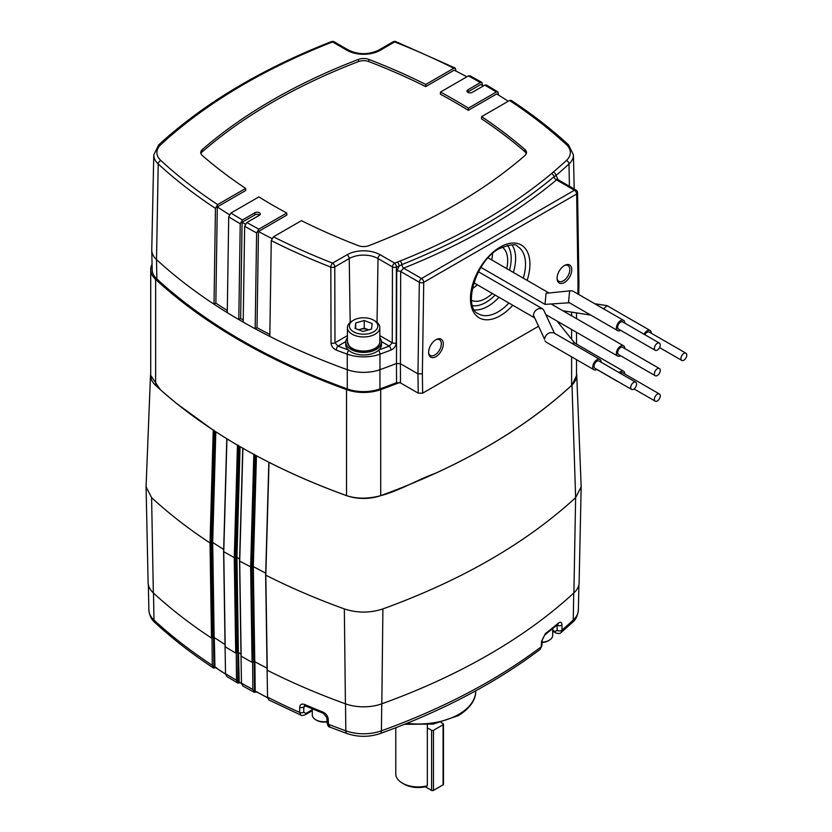 <?xml version="1.0" encoding="UTF-8"?>
<svg xmlns="http://www.w3.org/2000/svg" width="832" height="832" viewBox="0 0 832 832"><rect width="100%" height="100%" fill="white"/><g stroke="black" fill="none" stroke-linecap="round" stroke-linejoin="round"><path stroke-width="1.25" d="M576.524 373.36L576.742 375.118L572.01 385.081C535.527 418.766 490.131 448.115 435.833 473.148C408.2 482.737 378.862 505.378 347.069 495.841C319.654 485.961 293.634 474.802 269.017 462.353L265.814 575.182C290.254 587.579 316.42 598.822 344.334 608.92C357.188 613.122 370.042 613.122 382.907 608.92C461.76 580.258 526.001 543.171 575.63 497.65L581.173 486.772L576.742 375.118M150.498 375.118L146.068 486.772L151.601 497.65C169.094 513.76 188.562 528.871 210.028 542.974L213.231 430.144L176.79 403.655L160.378 389.761L150.498 375.118L150.717 373.36M223.756 551.689L225.202 646.755A605.436 349.544 180 0 0 235.716 653.058L234.27 558.002L237.453 445.182L226.949 438.87L223.756 551.699L234.967 558.022L236.423 653.078L237.682 652.465L236.236 557.409L234.967 558.022L238.16 445.193L237.453 445.182M239.689 561.132L241.166 656.209A605.436 349.544 180 0 0 252.086 662.282L250.63 567.226L253.822 454.397L242.902 448.323L239.72 561.153L251.326 567.237L252.772 662.293L254.072 661.658L252.616 566.602L251.326 567.237L254.519 454.407L253.822 454.397M256.443 455.749L253.302 566.613L252.616 566.602L255.767 455.385M265.689 573.123L253.302 566.613L254.758 661.669L254.072 661.658M240.063 446.638L236.933 557.43L236.236 557.409L239.377 446.233M239.616 558.979L236.933 557.43L238.389 652.486L237.682 652.465M213.231 430.144L213.959 430.175L210.756 543.005L212.212 638.061L213.418 637.478L211.962 542.422L210.756 543.005M215.821 431.777L212.69 542.454L211.962 542.422L215.114 431.319M223.673 549.453L212.69 542.454L214.146 637.51L213.418 637.478M210.028 542.974L211.484 638.03A605.436 349.544 180 0 1 153.338 592.914A34.31 19.812 0 0 1 148.117 582.65L146.078 486.97M581.162 486.97L579.114 582.65A34.31 19.812 0 0 1 573.893 592.914A605.436 349.544 180 0 1 381.815 703.81A34.31 19.812 0 0 1 345.415 703.81A605.436 349.544 180 0 1 267.27 670.238L265.814 575.182M267.062 668.138A602.836 348.046 180 0 1 254.758 661.669M240.978 653.994A602.836 348.046 180 0 1 238.389 652.486M225.025 644.457A602.836 348.046 180 0 1 214.146 637.51M235.716 653.058L236.423 653.078M211.484 638.03L212.212 638.061M252.086 662.282L252.772 662.293M225.056 646.464L225.534 673.712L226.678 676.385L237.848 683.082L237.796 652.392M153.494 593.05L153.982 620.069A6.23 4.316 132.7 0 0 155.043 622.658C151.58 619.923 149.531 615.722 148.876 610.033A33.55 19.375 0 0 0 153.982 620.069A604.677 349.107 0 0 0 212.254 665.267L213.886 667.67L213.533 637.406M155.043 622.658C172.442 638.706 191.932 653.827 213.512 668.013L216.653 667.701M212.254 665.267L212.056 638.113M257.234 691.922L254.27 692.318L242.694 685.89L241.478 683.155A604.677 349.107 0 0 0 252.834 689.478L254.519 691.829L254.176 661.586M241.478 683.155L241.01 655.907M225.534 673.712A604.677 349.107 0 0 0 236.475 680.274L237.89 683.114L240.864 682.718M236.475 680.274L236.267 653.13M252.834 689.478L252.626 662.345M328.214 718.994A3.12 1.778 177.1 0 1 326.851 717.621L323.502 713.419L305.334 705.89L304.502 705.702L303.826 707.065L303.722 712.254A3.12 1.882 -178.9 0 1 299.634 712.369L300.945 715.135L268.767 699.92L267.55 697.185A604.677 349.107 0 0 0 299.634 712.369L299.738 707.179C300.071 704.371 301.735 703.487 304.699 704.517A604.895 349.232 0 0 0 322.878 712.057C325.967 713.523 327.746 715.832 328.214 718.994L328.494 724.329L329.961 727.158L347.006 733.554C358.082 737.235 369.158 737.235 380.234 733.554A6.23 2.694 70.1 0 0 381.42 730.829L381.722 703.841M267.55 697.185L267.093 669.937M255.57 691.33L254.218 692.297M240.958 655.949A605.27 349.45 0 0 0 241.01 655.98L239.564 560.924L242.757 448.105M267.02 669.978A605.27 349.45 0 0 0 267.093 670.02L265.637 574.943M558.428 623.095A3.12 2.09 -129.9 0 1 557.866 624.416L544.783 634.93L542.131 640.359A3.12 1.758 -177.7 0 1 541.497 641.368L545.376 633.589A604.895 349.232 0 0 0 558.428 623.095C560.539 621.566 561.714 622.18 561.943 624.926L561.995 630.074L560.997 632.611L572.198 622.658A6.23 4.316 47.3 0 0 573.248 620.069L573.747 593.05M238.493 652.413L239.19 682.146L238.17 682.677L238.826 681.938A602.035 347.578 0 0 0 240.874 683.124A602.035 347.578 0 0 0 241.488 683.478M214.947 667.139L213.876 667.69L214.604 666.952A602.035 347.578 0 0 0 225.534 673.941M542.131 640.359L541.913 645.726L540.103 649.418L541.278 646.734L541.497 641.368M239.19 682.136L237.89 683.114M254.873 661.596L255.206 691.122L267.592 697.809M303.722 712.254L305.864 713.43A3.12 1.799 60 0 1 305.219 714.771L312.302 710.674M552.677 631.145L555.672 632.871A3.12 1.799 -60 0 1 555.027 631.54L557.211 630.386L557.003 625.144M326.851 717.621L327.122 722.956C327.746 725.722 328.692 727.126 329.961 727.158M323.502 713.419A3.12 1.446 -68.3 0 1 322.878 712.057M305.334 705.89A3.12 1.518 -66.7 0 1 304.699 704.517M345.509 703.841L345.821 730.829A604.677 349.107 0 0 1 328.494 724.329A3.12 1.778 177.1 0 1 327.122 722.956M305.635 706.025L303.826 707.065A3.12 1.882 -178.9 0 1 299.738 707.179M561.943 624.926A3.12 1.903 179.5 0 1 557.159 625.238M544.783 634.93A3.12 2.038 -127.7 0 0 545.376 633.589M578.906 584.626L578.365 610.033A33.55 19.375 0 0 1 573.248 620.069A604.677 349.107 0 0 1 561.995 630.074A3.12 1.903 179.5 0 1 557.211 630.386M541.913 645.726A3.12 1.758 -177.7 0 1 541.278 646.734A604.677 349.107 0 0 1 381.42 730.829A33.55 19.375 0 0 1 345.821 730.829A6.23 2.694 109.9 0 0 347.006 733.554M427.336 785.824L425.35 786.791A19.874 11.471 0 0 1 404.217 784.181L402.376 783.13A22.474 12.979 0 0 0 427.336 785.824L427.336 724.838M395.793 727.73L395.793 773.947A22.474 12.979 0 0 0 402.376 783.13L404.217 784.181M427.336 727.854L431.6 730.319A1.331 0.77 0 0 0 433.472 730.319L443.092 724.766A1.331 0.77 0 0 0 443.477 724.225A1.331 0.77 0 0 0 443.092 723.684L441.022 722.488M425.35 786.791L431.6 790.4L431.6 730.319M433.472 730.319L433.472 790.4L443.092 784.846L443.092 724.766M443.477 724.225L443.477 784.306A1.331 0.77 180 0 1 443.092 784.846M433.472 790.4A1.331 0.77 180 0 1 431.6 790.4M492.336 293.467A30.836 17.805 -60 0 1 485.878 298.334A30.836 17.805 -60 0 1 471.505 300.383M557.107 278.574A9.09 5.242 120 0 0 558.813 281.237A9.09 5.242 120 0 0 563.378 280.81A9.09 5.242 120 0 0 569.327 272.771A9.09 5.242 120 0 0 567.892 265.502A9.09 5.242 120 0 0 564.741 265.356M564.439 265.522A10.379 5.99 120 0 0 557.149 279.25A10.379 5.99 120 0 0 564.439 282.474A10.379 5.99 120 0 0 571.771 270.286A10.379 5.99 120 0 0 565.344 265.065A10.379 5.99 120 0 0 564.439 265.522M428.605 352.758A9.09 5.242 120 0 0 430.31 355.42A9.09 5.242 120 0 0 434.886 354.994A9.09 5.242 120 0 0 440.835 346.954A9.09 5.242 120 0 0 439.4 339.685A9.09 5.242 120 0 0 436.238 339.539M435.947 339.706A10.379 5.99 120 0 0 428.657 353.434A10.379 5.99 120 0 0 435.947 356.658A10.379 5.99 120 0 0 443.269 344.479A10.379 5.99 120 0 0 436.842 339.248A10.379 5.99 120 0 0 435.947 339.706M482.622 85.561L481.946 82.42L480.397 82.576L467.886 89.804A3.12 1.799 0 0 0 466.97 91.073A3.12 1.799 0 0 0 467.886 92.342A3.12 1.799 0 0 0 472.285 92.342L484.796 85.124L486.356 84.968L497.91 91.894L496.319 92.03L468.374 108.17A557.627 321.942 0 0 0 454.667 99.975A557.627 321.942 0 0 0 440.471 92.061L440.409 94.224A557.534 321.89 0 0 1 454.605 102.128A557.534 321.89 0 0 1 468.302 110.323L468.374 108.17M259.667 215.072A3.12 1.799 0 0 0 254.946 214.854L242.081 222.29A597.646 345.041 0 0 0 244.275 223.569A597.646 345.041 0 0 0 245.284 224.151M242.081 222.29L240.635 318.51A599.685 346.226 0 0 0 242.83 319.779A599.685 346.226 0 0 0 243.235 320.018M418.246 393.162L417.955 373.828L400.431 363.719L400.483 382.907L418.246 393.162L422.656 393.162L538.252 326.425M564.117 311.49L564.824 311.085M151.757 250.266L152.173 269.766A30.732 17.742 0 0 0 156.863 278.97A601.858 347.485 0 0 0 347.298 388.918A30.732 17.742 0 0 0 379.933 388.918A601.858 347.485 0 0 0 396.542 382.689L396.49 363.501A602.274 347.724 180 0 1 380.162 369.616A31.148 17.982 180 0 1 347.079 369.616A602.274 347.724 180 0 1 269.818 336.419A602.274 347.724 180 0 1 255.174 328.765A602.274 347.724 180 0 1 243.204 322.109A602.274 347.724 180 0 1 238.794 319.561A602.274 347.724 180 0 1 227.271 312.655A602.274 347.724 180 0 1 214.011 304.2A602.274 347.724 180 0 1 156.51 259.594A31.148 17.982 180 0 1 151.757 250.266A31.148 17.982 180 0 1 151.757 249.818L153.785 154.835A29.12 16.817 180 0 0 158.226 163.966A3.12 2.153 -47.3 0 1 160.867 160.514A597.126 344.75 0 0 0 217.651 204.589L245.658 188.427L245.721 190.507L217.298 206.918A597.646 345.041 0 0 0 229.382 214.646M577.876 293.998L578.022 283.962L578.937 282.672L577.564 192.712A3.12 3.12 0 0 0 576.004 190.06A3.12 1.799 120 0 0 574.444 190.216L556.546 179.878L557.544 179.4L576.004 190.06M396.729 271.284L396.49 363.501L400.431 363.719L400.67 271.502A3.12 1.737 -179.9 0 0 396.729 271.284L399.142 266.042A600.246 346.549 180 0 1 396.396 267.114L396.198 343.002C395.866 346.247 394.118 348.608 390.957 350.085A601.952 347.537 180 0 1 379.985 354.151L379.933 388.918M400.483 382.907L396.542 382.689M557.149 179.078A3.12 1.799 178.4 0 1 557.627 178.391L555.88 175.552L554.018 176.748A3.12 2.09 50.2 0 0 556.546 179.878A603.346 348.338 180 0 1 403.624 268.164L400.67 271.502L419.328 282.277L417.955 373.828L422.354 373.828L422.656 393.162M240.635 318.51L238.794 319.561L240.23 223.735L242.434 219.96L254.946 212.742A3.12 1.799 0 0 1 258.346 212.347A3.12 1.799 0 0 1 260.26 214.011A3.12 1.799 0 0 1 259.355 215.28L246.844 222.508L244.639 226.273L243.204 322.109M271.866 238.514A597.646 345.041 0 0 1 258.45 231.483L286.832 215.103L286.77 213.023A557.627 321.942 0 0 1 258.866 196.914L230.911 213.044L228.706 216.819L227.271 312.655M440.471 92.061L468.416 75.92L469.955 75.754L481.946 82.42M498.555 95.098L497.91 91.894M456.009 71.126L455.291 68.089L453.773 68.266L425.776 84.438A557.627 321.942 0 0 0 368.784 59.405L368.732 61.568A9.256 5.346 0 0 0 358.498 61.568A557.534 321.89 0 0 0 202.374 151.705A9.256 5.346 0 0 0 200.97 153.733M358.498 61.568L358.446 59.405A557.627 321.942 0 0 0 202.301 149.552A9.35 5.398 180 0 0 200.741 152.672A9.35 5.398 180 0 0 202.301 155.522A557.627 321.942 0 0 0 245.658 188.427M358.446 59.405A9.35 5.398 180 0 1 368.784 59.405M466.887 76.814A600.236 346.549 0 0 0 454.147 70.179L425.714 86.59L425.776 84.438M425.714 86.59A557.534 321.89 0 0 0 368.732 61.568M217.298 206.918L215.852 303.139L214.011 304.2L215.446 208.364L217.651 204.589M526.261 153.733A9.256 5.346 0 0 0 524.857 151.705L524.93 149.552A557.627 321.942 0 0 0 481.582 116.657L509.579 100.485L511.191 100.37C532.324 114.296 551.418 129.106 568.474 144.82A3.12 2.153 132.7 0 0 566.363 144.57A597.126 344.75 0 0 0 509.579 100.485M524.93 149.552A9.35 5.398 180 0 1 526.49 152.672A9.35 5.398 180 0 1 524.93 155.522A557.627 321.942 0 0 1 368.784 245.679A9.35 5.398 180 0 1 358.446 245.679A557.627 321.942 0 0 1 301.454 220.646L273.458 236.808L271.253 240.583L269.818 336.419M258.45 231.483L257.015 327.704L255.174 328.765L256.61 232.929L258.814 229.154L286.77 213.023M273.458 236.808A597.126 344.75 0 0 0 332.582 263.12A3.12 1.425 111.3 0 0 330.834 267.114L331.042 343.002C331.375 346.258 333.122 348.618 336.284 350.085A3.12 1.394 110.8 0 1 337.99 346.091A598.832 345.738 0 0 0 348.234 349.887M557.627 178.391L557.648 179.462M578.022 283.962L576.649 194.033L423.727 282.318A3.12 1.799 -120 0 0 421.533 278.502L403.624 268.164A3.12 1.446 68.2 0 1 401.877 264.586L399.142 266.042A3.12 1.435 68.5 0 0 397.384 262.059L400.13 261.009A597.199 344.791 0 0 0 551.491 173.618L553.301 172.037A3.12 2.101 49.8 0 1 555.88 175.552A600.246 346.549 180 0 0 569.005 163.966A3.12 2.153 -132.7 0 0 566.363 160.514A26.01 15.018 0 0 0 566.363 144.57M331.042 343.002A3.12 1.737 -0.2 0 0 334.984 342.784L337.99 346.091L345.779 341.588M271.253 240.583A600.246 346.549 180 0 0 330.834 267.114A3.12 1.737 -0.1 0 0 334.776 266.895L334.984 342.784L347.422 335.608M160.867 144.57A3.12 2.153 47.3 0 0 158.756 144.82C203.944 103.418 261.508 69.004 331.448 41.6A3.12 1.425 68.7 0 1 332.582 41.954A597.126 344.75 0 0 0 160.867 144.57A26.01 15.018 0 0 0 160.867 160.514M379.818 335.608L392.257 342.784L389.241 346.091A3.12 1.394 69.2 0 1 390.957 350.085M397.384 262.059A597.126 344.75 0 0 1 394.659 263.12A3.12 1.425 68.7 0 1 396.396 267.114A3.12 1.737 0.1 0 1 392.454 266.895L377.998 258.554A20.342 11.742 0 0 0 349.232 258.554L334.776 266.895A3.12 1.799 60 0 0 332.582 263.12L347.027 254.779A23.452 13.541 180 0 1 380.203 254.779L394.659 263.12A3.12 1.799 120 0 0 392.454 266.895L392.257 342.784A3.12 1.737 0.2 0 0 396.198 343.002M524.857 151.705A557.534 321.89 0 0 0 481.52 118.81L481.582 116.657M508.227 101.265A600.236 346.549 0 0 0 496.683 93.943L468.302 110.323M257.015 327.704A599.685 346.226 0 0 0 269.838 334.443M215.852 303.139A599.685 346.226 0 0 0 227.302 310.471M483.33 85.966A600.236 346.549 0 0 0 480.75 84.49L467.886 91.915A3.12 1.799 0 0 0 467.574 92.134M502.278 247.083A30.836 17.805 -60 0 1 506.698 268.59M492.586 253.552A30.836 17.805 -60 0 1 491.65 259.896M477.287 284.773A30.836 17.805 -60 0 1 472.254 288.756M312.302 708.854L312.302 714.969A11.731 6.77 0 0 0 315.744 719.763A11.731 6.77 0 0 0 327.049 721.521M315.744 719.763L316.774 720.356A10.275 5.938 0 0 0 327.07 721.833M350.854 329.628A14.227 8.216 180 0 1 353.558 320.185A14.227 8.216 180 0 1 373.682 320.185A14.227 8.216 180 0 1 376.376 322.369A14.227 8.216 180 0 1 369.907 333.362A14.227 8.216 180 0 1 350.854 329.628M373.682 320.185L375.076 320.996A16.203 9.35 180 0 1 378.144 323.471A16.203 9.35 180 0 1 379.818 327.61A16.203 9.35 180 0 1 367.297 336.71A16.203 9.35 180 0 1 349.086 331.739A16.203 9.35 180 0 1 347.422 327.61A16.203 9.35 180 0 1 352.165 320.996L353.558 320.185M358.686 329.815A8.237 4.753 180 0 1 359.975 329.358L358.55 329.763M364.239 328.141L359.975 329.358A8.237 4.753 180 0 1 368.202 329.67L364.239 328.141L364.239 320.518L355.711 322.941L355.087 328.422L362.991 331.479L371.53 329.046L372.154 323.565L364.239 320.518M355.711 328.661L355.711 322.941M542.058 642.179A11.731 6.77 0 0 0 549.245 640.234A11.731 6.77 0 0 0 552.677 635.44L552.677 628.69M542.038 642.533A10.275 5.938 0 0 0 548.215 640.827L549.245 640.234M152.058 264.243A32.188 18.585 0 0 0 150.717 269.547L150.717 375.534A32.188 18.585 0 0 0 155.626 385.393A603.314 348.317 0 0 0 240.261 446.753A603.314 348.317 0 0 0 346.528 495.612A32.188 18.585 0 0 0 380.713 495.612A603.314 348.317 0 0 0 571.605 385.393A32.188 18.585 0 0 0 576.524 375.534L576.524 359.674M150.717 269.547A32.188 18.585 0 0 0 155.626 279.417A603.314 348.317 0 0 0 240.261 340.766A603.314 348.317 0 0 0 346.528 389.626A32.188 18.585 0 0 0 380.713 389.626A603.314 348.317 0 0 0 399.537 382.533M657.322 368.742A4.15 2.402 120 0 0 654.607 372.403A4.15 2.402 120 0 0 655.252 375.731A4.15 2.402 120 0 0 657.322 375.523A4.15 2.402 120 0 0 660.036 371.862A4.15 2.402 120 0 0 659.402 368.534A4.15 2.402 120 0 0 657.322 368.742M659.402 368.534L622.69 347.339A4.15 2.402 120 0 0 620.61 347.547A4.15 2.402 120 0 0 617.895 351.208A4.15 2.402 120 0 0 618.53 354.536L655.252 375.731M624.801 348.556A5.918 3.422 120 0 0 623.574 345.81A5.918 3.422 120 0 0 620.61 346.102A5.918 3.422 120 0 0 616.741 351.322A5.918 3.422 120 0 0 617.656 356.065A5.918 3.422 120 0 0 620.61 355.774A5.918 3.422 120 0 0 620.641 355.753M657.322 394.181A4.15 2.402 120 0 0 654.607 397.842A4.15 2.402 120 0 0 655.252 401.17A4.15 2.402 120 0 0 657.322 400.962A4.15 2.402 120 0 0 660.036 397.301A4.15 2.402 120 0 0 659.402 393.973A4.15 2.402 120 0 0 657.322 394.181M659.402 393.973L622.69 372.778A4.15 2.402 120 0 0 620.61 372.986A4.15 2.402 120 0 0 620.194 373.256M546.822 315.172L546.302 315.65M624.801 373.994A5.918 3.422 120 0 0 623.574 371.249A5.918 3.422 120 0 0 620.61 371.54A5.918 3.422 120 0 0 619.174 372.663M617.146 381.087A5.918 3.422 120 0 0 617.656 381.503A5.918 3.422 120 0 0 618.259 381.732M571.906 343.335L574.465 342.898L623.574 371.249M657.322 343.304A4.15 2.402 120 0 0 654.607 346.965A4.15 2.402 120 0 0 655.252 350.293A4.15 2.402 120 0 0 657.322 350.095A4.15 2.402 120 0 0 660.036 346.434A4.15 2.402 120 0 0 659.402 343.106A4.15 2.402 120 0 0 657.322 343.304M659.402 343.106L622.69 321.901A4.15 2.402 120 0 0 620.61 322.109A4.15 2.402 120 0 0 617.895 325.77A4.15 2.402 120 0 0 618.53 329.098L655.252 350.293M624.801 323.118A5.918 3.422 120 0 0 623.574 320.372A5.918 3.422 120 0 0 620.61 320.674A5.918 3.422 120 0 0 616.741 325.884A5.918 3.422 120 0 0 617.656 330.626L568.547 302.276L569.587 291.21L571.095 290.722L546.062 293.311L545.022 304.377L569.379 302.754M617.656 330.626A5.918 3.422 120 0 0 620.61 330.335A5.918 3.422 120 0 0 620.641 330.314M571.095 290.722L572.874 291.106L623.574 320.372M633.641 382.418A4.15 2.402 120 0 0 630.926 386.079A4.15 2.402 120 0 0 631.561 389.407A4.15 2.402 120 0 0 633.641 389.199A4.15 2.402 120 0 0 636.355 385.538A4.15 2.402 120 0 0 635.71 382.21A4.15 2.402 120 0 0 633.641 382.418M635.71 382.21L598.998 361.015A4.15 2.402 120 0 0 596.929 361.223A4.15 2.402 120 0 0 594.214 364.884A4.15 2.402 120 0 0 594.849 368.212L631.561 389.407M554.476 333.278L543.722 310.097L542.495 308.755L538.741 308.589C535.538 309.962 533.77 312.166 533.437 315.193L544.596 339.238C544.929 336.211 546.697 334.006 549.9 332.634L553.654 332.8L599.882 359.486A5.918 3.422 120 0 0 596.929 359.778A5.918 3.422 120 0 0 593.06 364.998A5.918 3.422 120 0 0 593.965 369.741A5.918 3.422 120 0 0 596.929 369.45A5.918 3.422 120 0 0 596.96 369.429M593.965 369.741L546.146 342.129L544.918 340.787M601.11 362.232A5.918 3.422 120 0 0 599.882 359.486M552.895 304.231L552.75 304.918M603.46 308.766L607.214 305.729L650.104 330.491A5.918 3.422 120 0 0 644.01 334.214M651.331 333.237A5.918 3.422 120 0 0 651.331 333.206A5.918 3.422 120 0 0 650.104 330.491M683.852 353.423A4.15 2.402 120 0 0 681.138 357.084A4.15 2.402 120 0 0 681.782 360.412A4.15 2.402 120 0 0 683.852 360.204A4.15 2.402 120 0 0 686.566 356.543A4.15 2.402 120 0 0 685.932 353.215A4.15 2.402 120 0 0 683.852 353.423M685.932 353.215L649.22 332.02A4.15 2.402 120 0 0 647.14 332.228A4.15 2.402 120 0 0 644.894 334.724M347.422 337.761A17.857 10.317 0 0 0 345.758 342.108L345.758 344.646A17.857 10.317 0 0 0 346.06 346.538A17.857 10.317 0 0 0 365.258 354.921A17.857 10.317 0 0 0 381.482 344.646L381.482 342.108A17.857 10.317 0 0 0 381.181 340.215A17.857 10.317 0 0 0 379.818 337.761M345.758 342.108A17.857 10.317 0 0 0 346.06 343.99A17.857 10.317 0 0 0 365.258 352.373A17.857 10.317 0 0 0 381.482 342.108M572.01 385.081L575.63 497.65L573.893 592.914M234.27 557.991L234.967 558.022M250.63 567.206L251.326 567.237M151.601 497.65L153.338 592.914M382.907 608.92L381.815 703.81M345.415 703.81L344.334 608.92M406.9 723.341A57.46 33.176 0 0 0 458.9 714.282A57.46 33.176 0 0 0 475.727 691.226L475.738 690.81M214.261 637.437L214.958 667.191M255.216 691.132A602.035 347.578 0 0 0 267.571 697.622M238.826 681.938L241.498 683.654M255.393 691.402L254.498 691.922M239.013 682.209L238.129 682.718M214.76 667.212L213.907 667.701M214.573 666.942L225.555 674.107M305.864 713.43L312.302 709.706M552.677 630.178L555.027 631.54M512.772 305.261A42.058 24.284 -60 0 1 500.188 315.754A42.058 24.284 -60 0 1 470.454 298.584A42.058 24.284 -60 0 1 500.188 247.073A42.058 24.284 -60 0 1 527.134 280.384M523.266 278.148A38.938 22.485 120 0 0 517.462 246.418C516.35 243.662 510.38 244.348 499.543 248.498C475.29 260.52 462.53 308.131 478.514 313.862A38.938 22.485 120 0 0 497.983 311.938A38.938 22.485 120 0 0 508.903 303.035M472.534 305.718A35.828 20.686 120 0 0 485.878 302.401A35.828 20.686 120 0 0 495.102 295.058M498.992 297.305A38.938 22.485 -60 0 1 488.072 306.218A38.938 22.485 -60 0 1 474.469 309.92M577.564 192.712A3.12 1.83 -0.9 0 1 576.649 194.033A3.12 1.799 -120 0 0 574.444 190.216L421.533 278.502A3.12 1.799 -60 0 0 419.328 282.277A3.12 1.768 0.9 0 0 423.727 282.318L422.354 373.828M347.298 388.918L347.246 354.151A601.952 347.537 180 0 1 336.284 350.085M215.446 208.364A600.246 346.549 180 0 1 158.226 163.966L156.51 259.594L156.863 278.97M378.997 349.887A598.832 345.738 0 0 0 389.241 346.091L381.451 341.588M230.911 213.044A597.126 344.75 0 0 0 242.434 219.96M240.23 223.735A600.246 346.549 180 0 1 228.706 216.819M480.397 82.576A597.126 344.75 0 0 0 468.416 75.92M496.319 92.03A597.126 344.75 0 0 0 484.796 85.124M453.773 68.266A597.126 344.75 0 0 0 394.659 41.954L380.203 50.305A23.452 13.541 180 0 1 347.027 50.305L332.582 41.954A3.12 1.799 120 0 1 334.131 41.808A3.12 3.12 0 0 0 331.448 41.6M455.291 68.089L395.793 41.6A3.12 1.425 111.3 0 0 394.659 41.954A3.12 1.799 60 0 0 393.099 41.808L378.643 50.149A3.12 1.799 60 0 1 380.203 50.305M553.301 172.037A597.126 344.75 0 0 0 566.363 160.514M246.844 222.508A597.126 344.75 0 0 0 258.814 229.154M256.61 232.929A600.246 346.549 180 0 1 244.639 226.273M569.41 186.254L569.005 163.966A29.12 16.817 180 0 0 573.446 154.835L574.184 189.01M378.529 350.324A3.12 1.352 70.1 0 1 379.985 354.151A30.826 17.794 180 0 1 347.246 354.151A3.12 1.352 109.9 0 1 348.712 350.324M551.491 173.618A3.12 2.09 50.2 0 1 554.018 176.748A600.278 346.559 180 0 1 401.877 264.586A3.12 1.446 68.2 0 0 400.13 261.009M380.203 254.779A3.12 1.799 120 0 0 377.998 258.554L377.042 322.369M347.027 254.779A3.12 1.799 60 0 1 349.232 258.554L350.189 322.369M334.131 41.808L348.587 50.149A3.12 1.799 120 0 0 347.027 50.305M202.301 149.552L202.374 151.705M254.946 214.854L254.946 212.742M467.886 91.915L467.886 89.804M512.013 244.889A38.938 22.485 -60 0 1 513.354 272.428M509.465 270.182A35.828 20.686 120 0 0 507.406 245.315M349.086 345.81A16.203 9.35 180 0 1 347.422 341.682L349.159 346.018C355.701 354.952 380.952 351.322 379.818 341.682A16.203 9.35 180 0 1 367.297 350.792A16.203 9.35 180 0 1 349.086 345.81M374.889 348.4A15.683 9.048 180 0 1 352.352 348.4M155.626 385.393L155.626 279.417M571.605 385.393L571.605 356.834M571.605 339.238L571.605 329.482M571.605 315.817L571.605 312.135M380.713 495.612L380.713 389.626M346.528 495.612L346.528 389.626M226.803 438.662L223.61 551.481L225.066 646.558M268.84 462.124L265.647 574.943M404.55 724.287L433.274 724.09L458.255 715.655C472.722 706.888 475.946 696.925 475.727 691.226M148.876 610.033L148.335 584.626M540.103 649.418C495.456 683.072 442.166 711.11 380.234 733.554M578.365 610.033C577.71 615.722 575.65 619.923 572.198 622.658M300.945 715.135C301.028 715.749 302.453 715.624 305.219 714.771M555.672 632.871C558.251 633.776 560.03 633.682 560.997 632.611L560.997 632.611M578.76 294.507L578.937 282.703M557.086 179.442L557.014 178.87L557.544 179.4M158.756 144.82L153.785 154.835M348.587 50.149C358.613 54.829 368.628 54.829 378.643 50.149M395.793 41.6A3.12 3.12 0 0 0 393.099 41.808M568.474 144.82L573.446 154.835M347.422 327.61L347.422 341.682M353.756 390.686L353.756 391.57M373.485 390.686L373.485 391.57M379.818 327.61L379.818 341.682M576.524 344.084L576.524 332.322M576.524 318.646L576.524 312.894M617.656 356.065L545.802 314.59M623.574 345.81L551.72 304.335M655.252 401.17L634.046 388.929M534.154 317.616L473.803 282.766L534.154 317.616M596.846 369.491L617.656 381.503M556.982 321.038L574.631 342.992M545.022 304.377L480.958 267.394M548.527 292.729L488.166 257.889M542.495 308.755L478.431 271.773M594.745 303.732L606.85 305.604M562.9 310.783L590.741 315.089M681.782 360.412L659.568 347.589"/></g></svg>
